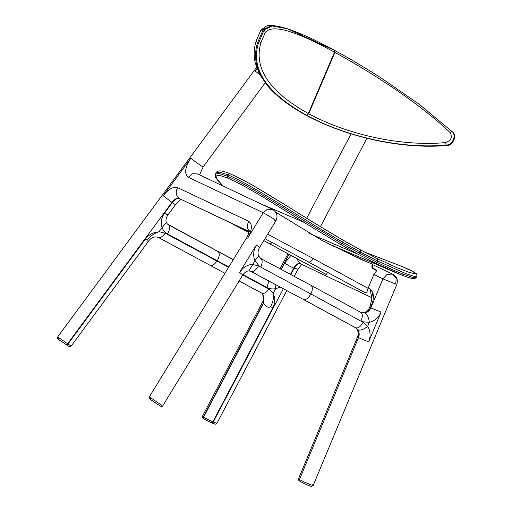 <?xml version="1.0" encoding="UTF-8"?>
<svg xmlns="http://www.w3.org/2000/svg" width="512" height="512" viewBox="0 0 512 512"><rect width="100%" height="100%" fill="white"/><g stroke="black" fill="none" stroke-linecap="round" stroke-linejoin="round"><path stroke-width="0.77" d="M150.227 397.434L149.293 396.922C149.056 397.965 148.077 398.17 152.909 401.146L150.47 399.418L150.227 397.434L161.792 405.293M159.904 405.83L159.885 405.818C161.184 406.79 162.131 406.79 162.726 405.805L242.765 275.002L239.616 272.39L256.397 244.966C253.376 250.227 252.89 255.488 254.931 260.742L248.896 270.931M243.021 274.605L266.899 287.462L268.941 281.056M233.242 259.718L168.64 224.922C170.15 226.912 169.779 229.914 167.526 233.939L228.813 266.95M266.899 287.462C269.517 288.845 272.422 289.248 275.61 288.678L274.982 284.282M181.626 199.354C181.139 198.97 179.123 200.71 175.578 204.57L167.827 215.072C166.029 217.882 165.53 220.307 166.33 222.349L159.014 231.648L165.158 233.165L216.979 261.075C214.227 264.973 211.789 266.285 209.677 265.018M167.341 223.968L218.138 251.507L168.64 224.922L167.398 224.032L166.33 222.362M275.61 288.678L273.261 293.184L268.794 288.986L242.778 274.97M168.032 224.442L167.219 223.859M158.253 237.389L224.928 273.306M157.862 237.107C159.974 238.374 162.406 237.062 165.158 233.165M216.966 423.245C215.482 424.019 216.954 424.954 211.987 423.002L203.91 419.034L211.526 422.81L212.762 421.99L272.883 307.744L270.483 306.656C267.763 308.742 263.987 304.627 263.744 302.861L264.077 297.786L263.059 301.062L263.782 302.176L203.29 417.114L202.432 416.262L263.059 301.062M261.92 293.235L239.123 280.954M261.498 292.928C263.61 294.195 266.042 292.883 268.794 288.986M327.571 272.384L326.298 274.477L325.619 274.163M275.693 212.166L322.285 240.602L362.074 259.866L372.698 264.256L372.147 265.094C371.61 266.72 371.955 267.949 373.171 268.787L376.749 270.726L376.973 270.304L373.818 274.515L368.083 288.326C367.309 291.45 366.547 293.03 365.805 293.069L365.126 292.755M149.293 396.915L246.611 237.869L247.693 238.138L263.238 212.736L188.288 177.261L192.448 173.773L197.517 173.914L272.461 209.389L267.398 209.248L263.238 212.736L272.736 218.259L275.885 220.87L274.803 220.595M359.494 258.752L372.698 264.256M373.818 274.515L382.95 278.848L387.066 274.387L392.512 274.08L396.166 278.298L395.744 284.109L382.95 278.848L370.88 307.859L381.062 312.115L368.666 341.907L358.49 337.645L299.482 479.456L298.554 478.72L355.603 341.632L356.64 342.093M312.269 484.71C317.261 487.654 303.686 482.074 299.482 479.456L299.859 481.216C298.701 480.634 298.266 479.802 298.554 478.72M363.821 312.723L364.877 312.838C367.482 312.166 369.402 310.47 370.624 307.744L372.55 302.374C373.53 298.49 373.619 295.194 372.819 292.48L371.808 297.414M204.096 419.123L203.29 417.114L203.674 418.874C202.157 417.504 201.741 416.627 202.432 416.262M286.784 290.592L216.966 423.251L212.762 421.99L203.533 417.274L263.744 302.861M270.483 306.656C272.909 302.477 273.843 298.272 273.286 294.035L273.261 293.184M68.205 345.907L58.79 339.514L68.166 345.888M70.323 345.523L67.968 343.994L66.573 344.73M158.189 232.045C153.037 232.371 148.774 234.714 145.395 239.072L67.968 343.994L57.69 336.902C57.658 338.464 55.872 337.888 61.798 341.626L68.416 346.048C69.574 346.938 70.477 346.957 71.13 346.106L147.846 242.15L146.944 241.818L147.187 240.243C150.086 236.32 153.754 233.587 158.189 232.045L159.014 231.648M158.285 237.408C154.266 236.045 150.797 237.613 147.872 242.112L147.846 242.15M256.333 40.602L257.478 42.95L263.27 29.395L260.672 30.438L256.275 40.736L260.864 30.08L265.952 26.336C268.87 24.678 275.661 25.382 286.323 28.448L286.598 28.538M265.312 32.378C272.23 23.987 295.302 30.598 334.509 52.198L334.253 50.234L287.334 28.768L272.262 26.016L264.198 29.779L258.406 43.341C250.586 69.005 266.618 92.96 306.496 115.213L305.978 115.149C265.83 92.749 249.664 68.685 257.478 42.95L258.406 43.341L260.966 42.541L265.312 32.378L264.198 29.779L263.27 29.395L271.296 25.683L287.341 28.774C299.699 32.794 315.398 39.968 334.426 50.285L334.81 50.496C349.811 58.624 365.504 67.949 381.888 78.464L419.11 104.218L452.435 131.866C457.146 135.699 453.069 145.242 446.643 145.421C400.23 149.491 344.774 136.269 306.368 115.354L306.362 115.354M305.978 115.149L306.496 115.213L308.314 113.53C269.203 91.706 253.414 68.045 260.966 42.541M334.118 50.374L334.637 50.438L334.253 50.234L334.509 52.198L334.893 52.403L334.637 50.438L334.893 52.403C372.32 72.8 418.925 102.976 449.971 132.41C452.64 137.158 451.194 140.55 445.632 142.579C400.198 146.816 346.131 134.118 308.698 113.734L308.314 113.53L306.496 115.213M403.763 274.374C396.909 271.763 387.987 267.75 376.998 262.342L375.558 263.322L402.01 275.174L403.763 274.374L412.678 277.408L416.058 277.773L416.736 276.48L413.728 276.205L405.818 273.587L377.69 261.018L376.998 262.342L360.173 253.626L360.864 252.294L360.858 250.067L360.73 252.224L377.69 261.018L377.523 258.701L360.141 249.683L360.282 251.981L359.648 253.453L358.47 254.464L309.395 233.453M359.456 253.242L360.154 251.91L342.829 242.234C302.003 218.733 251.123 184.275 227.987 174.918L227.987 174.918C228.749 173.754 229.651 173.491 230.682 174.125C253.382 183.27 303.11 217.107 343.014 240.115L342.829 242.24L342.138 243.565L359.456 253.242L359.891 253.581L358.47 254.464L375.558 263.322M360.73 252.224L360.173 253.626M360.179 249.702L343.014 240.115L361.146 250.374M360.448 249.997L360.141 249.683L360.282 251.987M416.736 276.48C417.158 275.846 416.973 274.918 416.179 273.69C416.934 274.08 413.978 271.437 402.739 266.771L364.634 252.09L402.886 266.842M342.138 243.565L340.832 244.621L303.584 222.157L304.371 220.838L342.138 243.565M223.194 186.074L215.878 177.862L215.45 176.902L215.482 174.061L219.104 173.421L227.315 176.198L227.59 178.029L219.533 175.322L215.968 175.981L217.21 179.744L223.277 186.106M215.482 174.061L216.16 172.762L219.776 172.134L227.987 174.918L227.315 176.198C243.757 182.938 273.594 201.715 304.371 220.838M343.059 240.141C325.427 229.798 307.386 218.816 288.947 207.194L255.674 187.014C245.53 181.146 237.075 176.768 230.304 173.894L230.304 173.894C225.939 171.974 222.515 170.97 220.058 170.88C217.92 171.002 216.627 171.629 216.16 172.768M361.165 312.557L364.877 312.838M361.024 312.499L363.859 312.71C363.782 313.363 368.749 310.458 369.658 307.315L370.88 307.859C369.638 310.624 367.686 312.333 365.018 312.973C367.334 314.419 368.768 317.542 369.318 322.336L369.312 322.355C374.656 321.075 378.573 317.658 381.062 312.115M369.312 322.355L367.616 326.426C363.821 329.421 360.608 330.586 357.971 329.907L358.56 330.995C359.43 333.114 359.405 335.328 358.49 337.645L358.086 333.19M358.118 334.848L357.453 337.184L358.272 337.555C359.2 335.187 359.206 332.928 358.278 330.778L355.507 327.75L302.976 299.238M365.018 312.973L360.794 312.371C362.816 313.792 362.848 316.704 360.89 321.114L310.886 293.965C308.454 298.202 305.99 300.045 303.501 299.494L355.744 327.853L357.971 329.907M250.522 271.213L303.27 299.392L251.078 271.475C253.574 271.994 256.038 270.138 258.464 265.914L310.886 293.965C312.87 289.523 312.832 286.605 310.778 285.216L360.96 312.454M355.194 327.584L355.744 327.853C358.24 328.371 360.71 326.522 363.162 322.31L360.89 321.114M258.592 255.942L254.944 260.73L259.603 266.522M251.078 271.475L250.618 271.258L251.078 271.475M239.616 272.39L242.611 268.698C245.6 265.946 248.947 264.538 252.646 264.474L258.464 265.914M159.885 405.818L152.909 401.152L159.885 405.818M150.47 399.418L159.866 405.805M233.274 259.661L218.33 251.686C219.84 253.677 219.469 256.678 217.21 260.704M162.08 227.526C163.117 230.374 164.934 232.506 167.526 233.939M228.589 267.328L216.979 261.075M263.77 302.451L262.682 293.766L264.051 298.029M290.97 255.373L284.755 262.931L281.318 269.466M281.088 269.344L289.005 254.304M325.843 274.285L268.704 243.283M231.283 223.226L248.909 232.646M263.802 240.614L269.523 243.642L270.694 243.552L272.16 242.598M326.298 274.477L263.782 240.653L325.734 274.234M230.381 222.797L248.896 232.698L230.47 222.842M333.338 245.779L332.96 246.675M296.416 258.323L299.827 263.482L371.712 297.619M372.819 292.48L370.029 288.845L371.674 297.427M370.029 288.845L368.218 287.987M376.973 270.304L373.165 268.237C372.154 267.539 371.866 266.515 372.314 265.165L372.314 265.165M373.171 268.787L373.165 268.237L373.171 268.787M365.35 292.877L307.891 261.702M264.973 238.707L308.557 262.01C310.118 262.355 311.661 261.197 313.184 258.534L267.712 234.221M365.805 293.069L307.987 261.76M368.083 288.326L313.184 258.534M272.461 209.389C276.986 212.211 278.125 216.032 275.885 220.87L259.546 247.571L256.397 244.966M250.298 232.077C247.078 229.274 246.573 225.69 248.774 221.331C252.576 224.211 252.218 229.811 247.693 238.138M249.114 231.661L179.45 198.618L249.12 231.59M249.133 231.526L179.45 198.618C177.325 197.99 174.925 199.341 172.256 202.669L164.506 213.178C161.229 217.901 160.403 222.701 162.016 227.584M66.214 344.486L67.61 343.75L171.898 202.426C174.566 199.098 176.96 197.747 179.085 198.368C175.872 195.565 175.36 191.987 177.562 187.629L248.774 221.331M371.808 298.566L370.246 305.901L371.213 306.33M211.59 422.842L211.994 423.008M211.923 422.97L213.165 422.15L283.36 288.762M300.499 263.77C298.374 263.142 296.256 264.646 294.144 268.275L293.747 268.109C295.859 264.48 297.978 262.976 300.102 263.603M284.755 262.931C286.944 264.723 289.939 266.451 293.747 268.109L290.458 274.355M275.584 288.762L280.25 287.098M272.883 307.744C275.309 302.874 275.437 298.304 273.286 294.035M294.259 276.384L298.08 269.126L294.144 268.275L290.842 274.554M256.966 68.486L255.213 71.021L257.062 68.742M58.547 337.523L58.79 339.514M174.925 203.77C176.243 205.094 175.354 204.73 172.256 202.669L163.181 195.738C168.518 189.082 173.312 186.381 177.562 187.629M145.395 239.072L147.187 240.243M167.174 214.278C168.486 215.603 167.597 215.232 164.506 213.178M188.288 177.261C184.058 173.766 184.934 167.392 190.931 158.131L163.181 195.738M259.904 74.816L255.213 71.021M202.496 165.99C206.598 169.76 194.4 161.466 190.931 158.131M256.493 67.194L254.874 69.69L255.565 70.541M452.467 131.898L452.448 131.878C458.4 136.55 451.136 146.502 446.899 145.523L446.272 145.107L445.632 142.579M306.042 115.181L306.189 115.296C344.774 136.301 400.224 149.523 446.899 145.523M306.88 115.424L308.698 113.734L306.886 115.424C345.043 136.205 400.16 149.267 446.272 145.107C452.685 144.877 456.723 135.418 452.064 131.552L449.971 132.41M308.314 113.53L334.509 52.198M448.467 128.237L447.923 127.744M308.698 113.734L334.893 52.403M340.832 244.621L358.413 254.432L309.35 233.421M402.01 275.174L394.342 272.045M402.586 266.714L413.139 271.667L415.411 273.786L409.453 272.48L396.051 267.309L377.549 258.714M377.491 258.688L360.858 250.067M260.045 203.514L303.584 222.157C273.216 203.232 243.795 184.659 227.59 178.029M368.666 341.907L369.926 337.274C370.432 333.184 369.664 329.562 367.629 326.406M357.453 337.184L356.205 340.179L357.242 340.64M367.616 326.426L363.162 322.31M362.029 321.69L369.318 322.336M260.717 267.155C262.656 262.739 262.611 259.821 260.589 258.4M259.546 247.571C257.888 250.669 257.581 253.472 258.611 255.987L260.73 258.464L310.931 285.293M217.709 251.2L233.312 259.603M333.568 245.869L333.19 246.771M376.986 270.31L373.178 268.243L372.378 265.19L372.762 264.288M365.242 292.826L307.981 261.754M249.171 230.451C249.261 232.301 248.41 234.771 246.611 237.869M299.866 481.216C306.003 484.653 308.685 485.69 311.392 486.4L313.197 485.446L396.781 284.57C398.195 280.064 396.87 276.608 392.8 274.208L372.614 264.621M365.357 261.178L333.491 246.048M280.058 268.794L287.981 253.747M306.682 218.214L351.072 133.869M261.92 293.229L262.682 293.773M301.709 264.378L298.08 269.126M320.422 226.662L366.944 138.272M265.171 82.848L203.194 166.842L199.501 174.861M57.69 336.902L254.874 69.69M306.189 115.296L305.805 115.091C288.973 105.946 276.013 95.93 266.912 85.037L259.45 73.971L255.245 62.918C253.504 55.443 253.85 48.051 256.275 40.742M394.099 271.942L327.853 243.571M416.058 277.773L414.33 278.746C412.474 278.797 408.378 277.606 402.035 275.187M377.523 258.701L396.051 267.309M369.664 307.315L370.253 305.901M356.205 340.179L355.603 341.632M358.086 333.248C358.566 332.749 356.787 327.654 355.347 327.674L303.11 299.315M303.123 299.322L250.381 271.155M248.947 270.925L250.624 271.258M248.947 270.931C246.88 270.835 244.819 272.192 242.765 275.002"/></g></svg>

